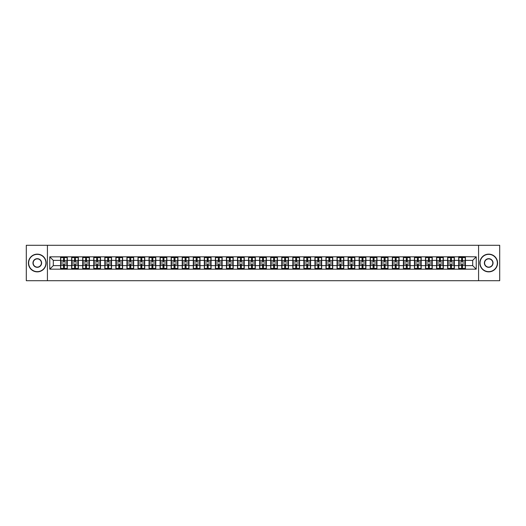 <?xml version="1.0" encoding="UTF-8"?>
<svg xmlns="http://www.w3.org/2000/svg" width="526" height="526" viewBox="0 0 526 526"><rect width="100%" height="100%" fill="white"/><g stroke="black" fill="none" stroke-linecap="round" stroke-linejoin="round"><path stroke-width="0.79" d="M478.575 280.72L499.7 280.72L499.7 245.28L478.575 245.28L478.575 280.72L47.425 280.72L47.425 245.28L26.3 245.28L26.3 280.72L47.425 280.72M478.575 245.28L47.425 245.28M472.69 265.623L472.69 260.377L465.425 260.377L465.425 265.623L472.69 265.623L476.234 269.167L476.234 256.833L458.692 256.622L458.692 260.377L454.365 260.377L454.365 265.623L458.692 265.623L458.692 260.377M476.234 269.167L49.766 269.167L49.766 256.833L60.575 256.833L60.575 260.377L53.31 260.377L53.31 265.623L60.575 265.623L60.575 260.377M458.692 256.833L60.575 256.833M458.692 265.623L458.692 269.167M454.365 265.623L454.365 269.167M454.365 256.833L454.365 260.377M443.306 265.623L447.633 265.623L447.633 260.377L443.306 260.377L443.306 269.167M447.633 265.623L447.633 269.167M447.633 256.833L447.633 260.377M443.306 256.833L443.306 260.377M432.247 265.623L436.573 265.623L436.573 260.377L432.247 260.377L432.247 269.167M436.573 265.623L436.573 269.167M436.573 256.833L436.573 260.377M432.247 256.833L432.247 260.377M421.188 265.623L425.514 265.623L425.514 260.377L421.188 260.377L421.188 269.167M425.514 265.623L425.514 269.167M425.514 256.833L425.514 260.377M421.188 256.833L421.188 260.377M410.129 265.623L414.455 265.623L414.455 260.377L410.129 260.377L410.129 269.167M414.455 265.623L414.455 269.167M414.455 256.833L414.455 260.377M410.129 256.833L410.129 260.377M399.07 265.623L403.396 265.623L403.396 260.377L399.07 260.377L399.07 269.167M403.396 265.623L403.396 269.167M403.396 256.833L403.396 260.377M399.07 256.833L399.07 260.377M388.01 265.623L392.337 265.623L392.337 260.377L388.01 260.377L388.01 269.167M392.337 265.623L392.337 269.167M392.337 256.833L392.337 260.377M388.01 256.833L388.01 260.377M376.958 265.623L381.278 265.623L381.278 260.377L376.958 260.377L376.958 269.167M381.278 265.623L381.278 269.167M381.278 256.833L381.278 260.377M376.958 256.833L376.958 260.377M365.899 265.623L370.219 265.623L370.219 260.377L365.899 260.377L365.899 269.167M370.219 265.623L370.219 269.167M370.219 256.833L370.219 260.377M365.899 256.833L365.899 260.377M354.84 265.623L359.159 265.623L359.159 260.377L354.84 260.377L354.84 269.167M359.159 265.623L359.159 269.167M359.159 256.833L359.159 260.377M354.84 256.833L354.84 260.377M343.78 265.623L348.1 265.623L348.1 260.377L343.78 260.377L343.78 269.167M348.1 265.623L348.1 269.167M348.1 256.833L348.1 260.377M343.78 256.833L343.78 260.377M332.721 265.623L337.041 265.623L337.041 260.377L332.721 260.377L332.721 269.167M337.041 265.623L337.041 269.167M337.041 256.833L337.041 260.377M332.721 256.833L332.721 260.377M321.662 265.623L325.988 265.623L325.988 260.377L321.662 260.377L321.662 269.167M325.988 265.623L325.988 269.167M325.988 256.833L325.988 260.377M321.662 256.833L321.662 260.377M310.603 265.623L314.929 265.623L314.929 260.377L310.603 260.377L310.603 269.167M314.929 265.623L314.929 269.167M314.929 256.833L314.929 260.377M310.603 256.833L310.603 260.377M299.544 265.623L303.87 265.623L303.87 260.377L299.544 260.377L299.544 269.167M303.87 265.623L303.87 269.167M303.87 256.833L303.87 260.377M299.544 256.833L299.544 260.377M288.485 265.623L292.811 265.623L292.811 260.377L288.485 260.377L288.485 269.167M292.811 265.623L292.811 269.167M292.811 256.833L292.811 260.377M288.485 256.833L288.485 260.377M277.426 265.623L281.752 265.623L281.752 260.377L277.426 260.377L277.426 269.167M281.752 265.623L281.752 269.167M281.752 256.833L281.752 260.377M277.426 256.833L277.426 260.377M266.366 265.623L270.693 265.623L270.693 260.377L266.366 260.377L266.366 269.167M270.693 265.623L270.693 269.167M270.693 256.833L270.693 260.377M266.366 256.833L266.366 260.377M255.307 265.623L259.634 265.623L259.634 260.377L255.307 260.377L255.307 269.167M259.634 265.623L259.634 269.167M259.634 256.833L259.634 260.377M255.307 256.833L255.307 260.377M244.248 265.623L248.574 265.623L248.574 260.377L244.248 260.377L244.248 269.167M248.574 265.623L248.574 269.167M248.574 256.833L248.574 260.377M244.248 256.833L244.248 260.377M233.189 265.623L237.515 265.623L237.515 260.377L233.189 260.377L233.189 269.167M237.515 265.623L237.515 269.167M237.515 256.833L237.515 260.377M233.189 256.833L233.189 260.377M222.13 265.623L226.456 265.623L226.456 260.377L222.13 260.377L222.13 269.167M226.456 265.623L226.456 269.167M226.456 256.833L226.456 260.377M222.13 256.833L222.13 260.377M211.071 265.623L215.397 265.623L215.397 260.377L211.071 260.377L211.071 269.167M215.397 265.623L215.397 269.167M215.397 256.833L215.397 260.377M211.071 256.833L211.071 260.377M200.011 265.623L204.338 265.623L204.338 260.377L200.011 260.377L200.011 269.167M204.338 265.623L204.338 269.167M204.338 256.833L204.338 260.377M200.011 256.833L200.011 260.377M188.959 265.623L193.279 265.623L193.279 260.377L188.959 260.377L188.959 269.167M193.279 265.623L193.279 269.167M193.279 256.833L193.279 260.377M188.959 256.833L188.959 260.377M177.9 265.623L182.22 265.623L182.22 260.377L177.9 260.377L177.9 269.167M182.22 265.623L182.22 269.167M182.22 256.833L182.22 260.377M177.9 256.833L177.9 260.377M166.841 265.623L171.16 265.623L171.16 260.377L166.841 260.377L166.841 269.167M171.16 265.623L171.16 269.167M171.16 256.833L171.16 260.377M166.841 256.833L166.841 260.377M155.781 265.623L160.101 265.623L160.101 260.377L155.781 260.377L155.781 269.167M160.101 265.623L160.101 269.167M160.101 256.833L160.101 260.377M155.781 256.833L155.781 260.377M144.722 265.623L149.042 265.623L149.042 260.377L144.722 260.377L144.722 269.167M149.042 265.623L149.042 269.167M149.042 256.833L149.042 260.377M144.722 256.833L144.722 260.377M133.663 265.623L137.99 265.623L137.99 260.377L133.663 260.377L133.663 269.167M137.99 265.623L137.99 269.167M137.99 256.833L137.99 260.377M133.663 256.833L133.663 260.377M122.604 265.623L126.93 265.623L126.93 260.377L122.604 260.377L122.604 269.167M126.93 265.623L126.93 269.167M126.93 256.833L126.93 260.377M122.604 256.833L122.604 260.377M111.545 265.623L115.871 265.623L115.871 260.377L111.545 260.377L111.545 269.167M115.871 265.623L115.871 269.167M115.871 256.833L115.871 260.377M111.545 256.833L111.545 260.377M100.486 265.623L104.812 265.623L104.812 260.377L100.486 260.377L100.486 269.167M104.812 265.623L104.812 269.167M104.812 256.833L104.812 260.377M100.486 256.833L100.486 260.377M89.427 265.623L93.753 265.623L93.753 260.377L89.427 260.377L89.427 269.167M93.753 265.623L93.753 269.167M93.753 256.833L93.753 260.377M89.427 256.833L89.427 260.377M78.367 265.623L82.694 265.623L82.694 260.377L78.367 260.377L78.367 269.167M82.694 265.623L82.694 269.167M82.694 256.833L82.694 260.377M78.367 256.833L78.367 260.377M67.308 265.623L71.635 265.623L71.635 260.377L67.308 260.377L67.308 269.167M71.635 265.623L71.635 269.167M71.635 256.833L71.635 260.377M67.308 256.833L67.308 260.377M60.575 265.623L60.575 269.167M53.31 265.623L49.766 269.167M49.766 256.833L53.31 260.377M465.425 265.623L465.425 269.167M465.425 256.833L465.425 260.377M476.234 256.833L472.69 260.377M60.753 260.488L63.482 260.488L63.482 256.8L60.753 256.8L60.753 263.96L63.482 263.96L63.482 265.512L64.402 265.505L64.402 263.96L67.131 263.96L67.131 256.8L64.402 256.8L64.402 257.576L67.131 257.576M63.482 259.463L64.402 259.463M64.402 257.681L63.482 257.681M60.753 262.04L63.482 262.04L63.482 260.488L64.402 260.495L64.402 262.04L67.131 262.04M60.753 257.576L63.482 257.576M63.482 268.319L64.402 268.319M63.482 266.537L64.402 266.537M60.753 269.2L63.482 269.2L63.482 268.424L60.753 268.424L60.753 269.2M60.753 263.96L60.753 265.512L63.482 265.512L63.482 268.424M60.753 265.512L60.753 268.424M67.131 263.96L67.131 269.2L64.402 269.2L64.402 268.424L67.131 268.424M67.131 265.512L64.402 265.512L64.402 268.424M67.131 260.488L64.402 260.488L64.402 257.576M71.812 260.488L74.541 260.488L74.541 256.8L71.812 256.8L71.812 263.96L74.541 263.96L74.541 265.512L75.461 265.505L75.461 263.96L78.19 263.96L78.19 256.8L75.461 256.8L75.461 257.576L78.19 257.576M74.541 259.463L75.461 259.463M75.461 257.681L74.541 257.681M71.812 262.04L74.541 262.04L74.541 260.488L75.461 260.495L75.461 262.04L78.19 262.04M71.812 257.576L74.541 257.576M74.541 268.319L75.461 268.319M74.541 266.537L75.461 266.537M71.812 269.2L74.541 269.2L74.541 268.424L71.812 268.424L71.812 269.2M71.812 263.96L71.812 265.512L74.541 265.512L74.541 268.424M71.812 265.512L71.812 268.424M78.19 263.96L78.19 269.2L75.461 269.2L75.461 268.424L78.19 268.424M78.19 265.512L75.461 265.512L75.461 268.424M78.19 260.488L75.461 260.488L75.461 257.576M82.871 260.488L85.6 260.488L85.6 256.8L82.871 256.8L82.871 263.96L85.6 263.96L85.6 265.512L86.52 265.505L86.52 263.96L89.249 263.96L89.249 256.8L86.52 256.8L86.52 257.576L89.249 257.576M85.6 259.463L86.52 259.463M86.52 257.681L85.6 257.681M82.871 262.04L85.6 262.04L85.6 260.488L86.52 260.495L86.52 262.04L89.249 262.04M82.871 257.576L85.6 257.576M85.6 268.319L86.52 268.319M85.6 266.537L86.52 266.537M82.871 269.2L85.6 269.2L85.6 268.424L82.871 268.424L82.871 269.2M82.871 263.96L82.871 265.512L85.6 265.512L85.6 268.424M82.871 265.512L82.871 268.424M89.249 263.96L89.249 269.2L86.52 269.2L86.52 268.424L89.249 268.424M89.249 265.512L86.52 265.512L86.52 268.424M89.249 260.488L86.52 260.488L86.52 257.576M93.93 260.488L96.659 260.488L96.659 256.8L93.93 256.8L93.93 263.96L96.659 263.96L96.659 265.512L97.58 265.505L97.58 263.96L100.308 263.96L100.308 256.8L97.58 256.8L97.58 257.576L100.308 257.576M96.659 259.463L97.58 259.463M97.58 257.681L96.659 257.681M93.93 262.04L96.659 262.04L96.659 260.488L97.58 260.495L97.58 262.04L100.308 262.04M93.93 257.576L96.659 257.576M96.659 268.319L97.58 268.319M96.659 266.537L97.58 266.537M93.93 269.2L96.659 269.2L96.659 268.424L93.93 268.424L93.93 269.2M93.93 263.96L93.93 265.512L96.659 265.512L96.659 268.424M93.93 265.512L93.93 268.424M100.308 263.96L100.308 269.2L97.58 269.2L97.58 268.424L100.308 268.424M100.308 265.512L97.58 265.512L97.58 268.424M100.308 260.488L97.58 260.488L97.58 257.576M104.99 260.488L107.718 260.488L107.718 256.8L104.99 256.8L104.99 263.96L107.718 263.96L107.718 265.512L108.639 265.505L108.639 263.96L111.367 263.96L111.367 256.8L108.639 256.8L108.639 257.576L111.367 257.576M107.718 259.463L108.639 259.463M108.639 257.681L107.718 257.681M104.99 262.04L107.718 262.04L107.718 260.488L108.639 260.495L108.639 262.04L111.367 262.04M104.99 257.576L107.718 257.576M107.718 268.319L108.639 268.319M107.718 266.537L108.639 266.537M104.99 269.2L107.718 269.2L107.718 268.424L104.99 268.424L104.99 269.2M104.99 263.96L104.99 265.512L107.718 265.512L107.718 268.424M104.99 265.512L104.99 268.424M111.367 263.96L111.367 269.2L108.639 269.2L108.639 268.424L111.367 268.424M111.367 265.512L108.639 265.512L108.639 268.424M111.367 260.488L108.639 260.488L108.639 257.576M116.049 260.488L118.777 260.488L118.777 256.8L116.049 256.8L116.049 263.96L118.777 263.96L118.777 265.512L119.698 265.505L119.698 263.96L122.426 263.96L122.426 256.8L119.698 256.8L119.698 257.576L122.426 257.576M118.777 259.463L119.698 259.463M119.698 257.681L118.777 257.681M116.049 262.04L118.777 262.04L118.777 260.488L119.698 260.495L119.698 262.04L122.426 262.04M116.049 257.576L118.777 257.576M118.777 268.319L119.698 268.319M118.777 266.537L119.698 266.537M116.049 269.2L118.777 269.2L118.777 268.424L116.049 268.424L116.049 269.2M116.049 263.96L116.049 265.512L118.777 265.512L118.777 268.424M116.049 265.512L116.049 268.424M122.426 263.96L122.426 269.2L119.698 269.2L119.698 268.424L122.426 268.424M122.426 265.512L119.698 265.512L119.698 268.424M122.426 260.488L119.698 260.488L119.698 257.576M37.287 271.646A8.646 8.646 0 0 0 45.94 263A8.646 8.646 0 0 0 37.287 254.354A8.646 8.646 0 0 0 28.641 263A8.646 8.646 0 0 0 37.287 271.646M37.287 254.137A8.863 8.863 0 0 1 46.15 263A8.863 8.863 0 0 1 37.287 271.863A8.863 8.863 0 0 1 28.424 263A8.863 8.863 0 0 1 37.287 254.137M37.287 267.326A4.326 4.326 0 0 1 32.96 263A4.326 4.326 0 0 1 37.287 258.674A4.326 4.326 0 0 1 41.613 263A4.326 4.326 0 0 1 37.287 267.326M37.287 258.891A4.109 4.109 0 0 0 33.177 263A4.109 4.109 0 0 0 37.287 267.109A4.109 4.109 0 0 0 41.396 263A4.109 4.109 0 0 0 37.287 258.891M488.713 271.646A8.646 8.646 0 0 0 497.359 263A8.646 8.646 0 0 0 488.713 254.354A8.646 8.646 0 0 0 480.06 263A8.646 8.646 0 0 0 488.713 271.646M488.713 254.137A8.863 8.863 0 0 1 497.576 263A8.863 8.863 0 0 1 488.713 271.863A8.863 8.863 0 0 1 479.85 263A8.863 8.863 0 0 1 488.713 254.137M488.713 267.326A4.326 4.326 0 0 1 484.387 263A4.326 4.326 0 0 1 488.713 258.674A4.326 4.326 0 0 1 493.04 263A4.326 4.326 0 0 1 488.713 267.326M488.713 258.891A4.109 4.109 0 0 0 484.604 263A4.109 4.109 0 0 0 488.713 267.109A4.109 4.109 0 0 0 492.823 263A4.109 4.109 0 0 0 488.713 258.891M127.108 260.488L129.837 260.488L129.837 256.8L127.108 256.8L127.108 263.96L129.837 263.96L129.837 265.512L130.757 265.505L130.757 263.96L133.486 263.96L133.486 256.8L130.757 256.8L130.757 257.576L133.486 257.576M129.837 259.463L130.757 259.463M130.757 257.681L129.837 257.681M127.108 262.04L129.837 262.04L129.837 260.488L130.757 260.495L130.757 262.04L133.486 262.04M127.108 257.576L129.837 257.576M129.837 268.319L130.757 268.319M129.837 266.537L130.757 266.537M127.108 269.2L129.837 269.2L129.837 268.424L127.108 268.424L127.108 269.2M127.108 263.96L127.108 265.512L129.837 265.512L129.837 268.424M127.108 265.512L127.108 268.424M133.486 263.96L133.486 269.2L130.757 269.2L130.757 268.424L133.486 268.424M133.486 265.512L130.757 265.512L130.757 268.424M133.486 260.488L130.757 260.488L130.757 257.576M138.16 260.488L140.896 260.488L140.896 256.8L138.16 256.8L138.16 263.96L140.896 263.96L140.896 265.512L141.816 265.505L141.816 263.96L144.545 263.96L144.545 256.8L141.816 256.8L141.816 257.576L144.545 257.576M140.896 259.463L141.816 259.463M141.816 257.681L140.896 257.681M138.16 262.04L140.896 262.04L140.896 260.488L141.816 260.495L141.816 262.04L144.545 262.04M138.16 257.576L140.896 257.576M140.896 268.319L141.816 268.319M140.896 266.537L141.816 266.537M138.16 269.2L140.896 269.2L140.896 268.424L138.16 268.424L138.16 269.2M138.16 263.96L138.16 265.512L140.896 265.512L140.896 268.424M138.16 265.512L138.16 268.424M144.545 263.96L144.545 269.2L141.816 269.2L141.816 268.424L144.545 268.424M144.545 265.512L141.816 265.512L141.816 268.424M144.545 260.488L141.816 260.488L141.816 257.576M149.22 260.488L151.955 260.488L151.955 256.8L149.22 256.8L149.22 263.96L151.955 263.96L151.955 265.512L152.875 265.505L152.875 263.96L155.604 263.96L155.604 256.8L152.875 256.8L152.875 257.576L155.604 257.576M151.955 259.463L152.875 259.463M152.875 257.681L151.955 257.681M149.22 262.04L151.955 262.04L151.955 260.488L152.875 260.495L152.875 262.04L155.604 262.04M149.22 257.576L151.955 257.576M151.955 268.319L152.875 268.319M151.955 266.537L152.875 266.537M149.22 269.2L151.955 269.2L151.955 268.424L149.22 268.424L149.22 269.2M149.22 263.96L149.22 265.512L151.955 265.512L151.955 268.424M149.22 265.512L149.22 268.424M155.604 263.96L155.604 269.2L152.875 269.2L152.875 268.424L155.604 268.424M155.604 265.512L152.875 265.512L152.875 268.424M155.604 260.488L152.875 260.488L152.875 257.576M160.279 260.488L163.007 260.488L163.007 256.8L160.279 256.8L160.279 263.96L163.007 263.96L163.007 265.512L163.934 265.505L163.934 263.96L166.663 263.96L166.663 256.8L163.934 256.8L163.934 257.576L166.663 257.576M163.007 259.463L163.934 259.463M163.934 257.681L163.007 257.681M160.279 262.04L163.007 262.04L163.007 260.488L163.934 260.495L163.934 262.04L166.663 262.04M160.279 257.576L163.007 257.576M163.007 268.319L163.934 268.319M163.007 266.537L163.934 266.537M160.279 269.2L163.007 269.2L163.007 268.424L160.279 268.424L160.279 269.2M160.279 263.96L160.279 265.512L163.007 265.512L163.007 268.424M160.279 265.512L160.279 268.424M166.663 263.96L166.663 269.2L163.934 269.2L163.934 268.424L166.663 268.424M166.663 265.512L163.934 265.512L163.934 268.424M166.663 260.488L163.934 260.488L163.934 257.576M171.338 260.488L174.067 260.488L174.067 256.8L171.338 256.8L171.338 263.96L174.067 263.96L174.067 265.512L174.994 265.505L174.994 263.96L177.722 263.96L177.722 256.8L174.994 256.8L174.994 257.576L177.722 257.576M174.067 259.463L174.994 259.463M174.994 257.681L174.067 257.681M171.338 262.04L174.067 262.04L174.067 260.488L174.994 260.495L174.994 262.04L177.722 262.04M171.338 257.576L174.067 257.576M174.067 268.319L174.994 268.319M174.067 266.537L174.994 266.537M171.338 269.2L174.067 269.2L174.067 268.424L171.338 268.424L171.338 269.2M171.338 263.96L171.338 265.512L174.067 265.512L174.067 268.424M171.338 265.512L171.338 268.424M177.722 263.96L177.722 269.2L174.994 269.2L174.994 268.424L177.722 268.424M177.722 265.512L174.994 265.512L174.994 268.424M177.722 260.488L174.994 260.488L174.994 257.576M182.397 260.488L185.126 260.488L185.126 256.8L182.397 256.8L182.397 263.96L185.126 263.96L185.126 265.512L186.046 265.505L186.046 263.96L188.781 263.96L188.781 256.8L186.046 256.8L186.046 257.576L188.781 257.576M185.126 259.463L186.046 259.463M186.046 257.681L185.126 257.681M182.397 262.04L185.126 262.04L185.126 260.488L186.046 260.495L186.046 262.04L188.781 262.04M182.397 257.576L185.126 257.576M185.126 268.319L186.046 268.319M185.126 266.537L186.046 266.537M182.397 269.2L185.126 269.2L185.126 268.424L182.397 268.424L182.397 269.2M182.397 263.96L182.397 265.512L185.126 265.512L185.126 268.424M182.397 265.512L182.397 268.424M188.781 263.96L188.781 269.2L186.046 269.2L186.046 268.424L188.781 268.424M188.781 265.512L186.046 265.512L186.046 268.424M188.781 260.488L186.046 260.488L186.046 257.576M193.456 260.488L196.185 260.488L196.185 256.8L193.456 256.8L193.456 263.96L196.185 263.96L196.185 265.512L197.105 265.505L197.105 263.96L199.841 263.96L199.841 256.8L197.105 256.8L197.105 257.576L199.841 257.576M196.185 259.463L197.105 259.463M197.105 257.681L196.185 257.681M193.456 262.04L196.185 262.04L196.185 260.488L197.105 260.495L197.105 262.04L199.841 262.04M193.456 257.576L196.185 257.576M196.185 268.319L197.105 268.319M196.185 266.537L197.105 266.537M193.456 269.2L196.185 269.2L196.185 268.424L193.456 268.424L193.456 269.2M193.456 263.96L193.456 265.512L196.185 265.512L196.185 268.424M193.456 265.512L193.456 268.424M199.841 263.96L199.841 269.2L197.105 269.2L197.105 268.424L199.841 268.424M199.841 265.512L197.105 265.512L197.105 268.424M199.841 260.488L197.105 260.488L197.105 257.576M204.515 260.488L207.244 260.488L207.244 256.8L204.515 256.8L204.515 263.96L207.244 263.96L207.244 265.512L208.165 265.505L208.165 263.96L210.893 263.96L210.893 256.8L208.165 256.8L208.165 257.576L210.893 257.576M207.244 259.463L208.165 259.463M208.165 257.681L207.244 257.681M204.515 262.04L207.244 262.04L207.244 260.488L208.165 260.495L208.165 262.04L210.893 262.04M204.515 257.576L207.244 257.576M207.244 268.319L208.165 268.319M207.244 266.537L208.165 266.537M204.515 269.2L207.244 269.2L207.244 268.424L204.515 268.424L204.515 269.2M204.515 263.96L204.515 265.512L207.244 265.512L207.244 268.424M204.515 265.512L204.515 268.424M210.893 263.96L210.893 269.2L208.165 269.2L208.165 268.424L210.893 268.424M210.893 265.512L208.165 265.512L208.165 268.424M210.893 260.488L208.165 260.488L208.165 257.576M215.575 260.488L218.303 260.488L218.303 256.8L215.575 256.8L215.575 263.96L218.303 263.96L218.303 265.512L219.224 265.505L219.224 263.96L221.952 263.96L221.952 256.8L219.224 256.8L219.224 257.576L221.952 257.576M218.303 259.463L219.224 259.463M219.224 257.681L218.303 257.681M215.575 262.04L218.303 262.04L218.303 260.488L219.224 260.495L219.224 262.04L221.952 262.04M215.575 257.576L218.303 257.576M218.303 268.319L219.224 268.319M218.303 266.537L219.224 266.537M215.575 269.2L218.303 269.2L218.303 268.424L215.575 268.424L215.575 269.2M215.575 263.96L215.575 265.512L218.303 265.512L218.303 268.424M215.575 265.512L215.575 268.424M221.952 263.96L221.952 269.2L219.224 269.2L219.224 268.424L221.952 268.424M221.952 265.512L219.224 265.512L219.224 268.424M221.952 260.488L219.224 260.488L219.224 257.576M226.634 260.488L229.362 260.488L229.362 256.8L226.634 256.8L226.634 263.96L229.362 263.96L229.362 265.512L230.283 265.505L230.283 263.96L233.011 263.96L233.011 256.8L230.283 256.8L230.283 257.576L233.011 257.576M229.362 259.463L230.283 259.463M230.283 257.681L229.362 257.681M226.634 262.04L229.362 262.04L229.362 260.488L230.283 260.495L230.283 262.04L233.011 262.04M226.634 257.576L229.362 257.576M229.362 268.319L230.283 268.319M229.362 266.537L230.283 266.537M226.634 269.2L229.362 269.2L229.362 268.424L226.634 268.424L226.634 269.2M226.634 263.96L226.634 265.512L229.362 265.512L229.362 268.424M226.634 265.512L226.634 268.424M233.011 263.96L233.011 269.2L230.283 269.2L230.283 268.424L233.011 268.424M233.011 265.512L230.283 265.512L230.283 268.424M233.011 260.488L230.283 260.488L230.283 257.576M237.693 260.488L240.421 260.488L240.421 256.8L237.693 256.8L237.693 263.96L240.421 263.96L240.421 265.512L241.342 265.505L241.342 263.96L244.071 263.96L244.071 256.8L241.342 256.8L241.342 257.576L244.071 257.576M240.421 259.463L241.342 259.463M241.342 257.681L240.421 257.681M237.693 262.04L240.421 262.04L240.421 260.488L241.342 260.495L241.342 262.04L244.071 262.04M237.693 257.576L240.421 257.576M240.421 268.319L241.342 268.319M240.421 266.537L241.342 266.537M237.693 269.2L240.421 269.2L240.421 268.424L237.693 268.424L237.693 269.2M237.693 263.96L237.693 265.512L240.421 265.512L240.421 268.424M237.693 265.512L237.693 268.424M244.071 263.96L244.071 269.2L241.342 269.2L241.342 268.424L244.071 268.424M244.071 265.512L241.342 265.512L241.342 268.424M244.071 260.488L241.342 260.488L241.342 257.576M248.752 260.488L251.481 260.488L251.481 256.8L248.752 256.8L248.752 263.96L251.481 263.96L251.481 265.512L252.401 265.505L252.401 263.96L255.13 263.96L255.13 256.8L252.401 256.8L252.401 257.576L255.13 257.576M251.481 259.463L252.401 259.463M252.401 257.681L251.481 257.681M248.752 262.04L251.481 262.04L251.481 260.488L252.401 260.495L252.401 262.04L255.13 262.04M248.752 257.576L251.481 257.576M251.481 268.319L252.401 268.319M251.481 266.537L252.401 266.537M248.752 269.2L251.481 269.2L251.481 268.424L248.752 268.424L248.752 269.2M248.752 263.96L248.752 265.512L251.481 265.512L251.481 268.424M248.752 265.512L248.752 268.424M255.13 263.96L255.13 269.2L252.401 269.2L252.401 268.424L255.13 268.424M255.13 265.512L252.401 265.512L252.401 268.424M255.13 260.488L252.401 260.488L252.401 257.576M259.811 260.488L262.54 260.488L262.54 256.8L259.811 256.8L259.811 263.96L262.54 263.96L262.54 265.512L263.46 265.505L263.46 263.96L266.189 263.96L266.189 256.8L263.46 256.8L263.46 257.576L266.189 257.576M262.54 259.463L263.46 259.463M263.46 257.681L262.54 257.681M259.811 262.04L262.54 262.04L262.54 260.488L263.46 260.495L263.46 262.04L266.189 262.04M259.811 257.576L262.54 257.576M262.54 268.319L263.46 268.319M262.54 266.537L263.46 266.537M259.811 269.2L262.54 269.2L262.54 268.424L259.811 268.424L259.811 269.2M259.811 263.96L259.811 265.512L262.54 265.512L262.54 268.424M259.811 265.512L259.811 268.424M266.189 263.96L266.189 269.2L263.46 269.2L263.46 268.424L266.189 268.424M266.189 265.512L263.46 265.512L263.46 268.424M266.189 260.488L263.46 260.488L263.46 257.576M270.87 260.488L273.599 260.488L273.599 256.8L270.87 256.8L270.87 263.96L273.599 263.96L273.599 265.512L274.519 265.505L274.519 263.96L277.248 263.96L277.248 256.8L274.519 256.8L274.519 257.576L277.248 257.576M273.599 259.463L274.519 259.463M274.519 257.681L273.599 257.681M270.87 262.04L273.599 262.04L273.599 260.488L274.519 260.495L274.519 262.04L277.248 262.04M270.87 257.576L273.599 257.576M273.599 268.319L274.519 268.319M273.599 266.537L274.519 266.537M270.87 269.2L273.599 269.2L273.599 268.424L270.87 268.424L270.87 269.2M270.87 263.96L270.87 265.512L273.599 265.512L273.599 268.424M270.87 265.512L270.87 268.424M277.248 263.96L277.248 269.2L274.519 269.2L274.519 268.424L277.248 268.424M277.248 265.512L274.519 265.512L274.519 268.424M277.248 260.488L274.519 260.488L274.519 257.576M281.929 260.488L284.658 260.488L284.658 256.8L281.929 256.8L281.929 263.96L284.658 263.96L284.658 265.512L285.579 265.505L285.579 263.96L288.307 263.96L288.307 256.8L285.579 256.8L285.579 257.576L288.307 257.576M284.658 259.463L285.579 259.463M285.579 257.681L284.658 257.681M281.929 262.04L284.658 262.04L284.658 260.488L285.579 260.495L285.579 262.04L288.307 262.04M281.929 257.576L284.658 257.576M284.658 268.319L285.579 268.319M284.658 266.537L285.579 266.537M281.929 269.2L284.658 269.2L284.658 268.424L281.929 268.424L281.929 269.2M281.929 263.96L281.929 265.512L284.658 265.512L284.658 268.424M281.929 265.512L281.929 268.424M288.307 263.96L288.307 269.2L285.579 269.2L285.579 268.424L288.307 268.424M288.307 265.512L285.579 265.512L285.579 268.424M288.307 260.488L285.579 260.488L285.579 257.576M292.989 260.488L295.717 260.488L295.717 256.8L292.989 256.8L292.989 263.96L295.717 263.96L295.717 265.512L296.638 265.505L296.638 263.96L299.366 263.96L299.366 256.8L296.638 256.8L296.638 257.576L299.366 257.576M295.717 259.463L296.638 259.463M296.638 257.681L295.717 257.681M292.989 262.04L295.717 262.04L295.717 260.488L296.638 260.495L296.638 262.04L299.366 262.04M292.989 257.576L295.717 257.576M295.717 268.319L296.638 268.319M295.717 266.537L296.638 266.537M292.989 269.2L295.717 269.2L295.717 268.424L292.989 268.424L292.989 269.2M292.989 263.96L292.989 265.512L295.717 265.512L295.717 268.424M292.989 265.512L292.989 268.424M299.366 263.96L299.366 269.2L296.638 269.2L296.638 268.424L299.366 268.424M299.366 265.512L296.638 265.512L296.638 268.424M299.366 260.488L296.638 260.488L296.638 257.576M304.048 260.488L306.776 260.488L306.776 256.8L304.048 256.8L304.048 263.96L306.776 263.96L306.776 265.512L307.697 265.505L307.697 263.96L310.425 263.96L310.425 256.8L307.697 256.8L307.697 257.576L310.425 257.576M306.776 259.463L307.697 259.463M307.697 257.681L306.776 257.681M304.048 262.04L306.776 262.04L306.776 260.488L307.697 260.495L307.697 262.04L310.425 262.04M304.048 257.576L306.776 257.576M306.776 268.319L307.697 268.319M306.776 266.537L307.697 266.537M304.048 269.2L306.776 269.2L306.776 268.424L304.048 268.424L304.048 269.2M304.048 263.96L304.048 265.512L306.776 265.512L306.776 268.424M304.048 265.512L304.048 268.424M310.425 263.96L310.425 269.2L307.697 269.2L307.697 268.424L310.425 268.424M310.425 265.512L307.697 265.512L307.697 268.424M310.425 260.488L307.697 260.488L307.697 257.576M315.107 260.488L317.835 260.488L317.835 256.8L315.107 256.8L315.107 263.96L317.835 263.96L317.835 265.512L318.756 265.505L318.756 263.96L321.485 263.96L321.485 256.8L318.756 256.8L318.756 257.576L321.485 257.576M317.835 259.463L318.756 259.463M318.756 257.681L317.835 257.681M315.107 262.04L317.835 262.04L317.835 260.488L318.756 260.495L318.756 262.04L321.485 262.04M315.107 257.576L317.835 257.576M317.835 268.319L318.756 268.319M317.835 266.537L318.756 266.537M315.107 269.2L317.835 269.2L317.835 268.424L315.107 268.424L315.107 269.2M315.107 263.96L315.107 265.512L317.835 265.512L317.835 268.424M315.107 265.512L315.107 268.424M321.485 263.96L321.485 269.2L318.756 269.2L318.756 268.424L321.485 268.424M321.485 265.512L318.756 265.512L318.756 268.424M321.485 260.488L318.756 260.488L318.756 257.576M326.159 260.488L328.895 260.488L328.895 256.8L326.159 256.8L326.159 263.96L328.895 263.96L328.895 265.512L329.815 265.505L329.815 263.96L332.544 263.96L332.544 256.8L329.815 256.8L329.815 257.576L332.544 257.576M328.895 259.463L329.815 259.463M329.815 257.681L328.895 257.681M326.159 262.04L328.895 262.04L328.895 260.488L329.815 260.495L329.815 262.04L332.544 262.04M326.159 257.576L328.895 257.576M328.895 268.319L329.815 268.319M328.895 266.537L329.815 266.537M326.159 269.2L328.895 269.2L328.895 268.424L326.159 268.424L326.159 269.2M326.159 263.96L326.159 265.512L328.895 265.512L328.895 268.424M326.159 265.512L326.159 268.424M332.544 263.96L332.544 269.2L329.815 269.2L329.815 268.424L332.544 268.424M332.544 265.512L329.815 265.512L329.815 268.424M332.544 260.488L329.815 260.488L329.815 257.576M337.219 260.488L339.954 260.488L339.954 256.8L337.219 256.8L337.219 263.96L339.954 263.96L339.954 265.512L340.874 265.505L340.874 263.96L343.603 263.96L343.603 256.8L340.874 256.8L340.874 257.576L343.603 257.576M339.954 259.463L340.874 259.463M340.874 257.681L339.954 257.681M337.219 262.04L339.954 262.04L339.954 260.488L340.874 260.495L340.874 262.04L343.603 262.04M337.219 257.576L339.954 257.576M339.954 268.319L340.874 268.319M339.954 266.537L340.874 266.537M337.219 269.2L339.954 269.2L339.954 268.424L337.219 268.424L337.219 269.2M337.219 263.96L337.219 265.512L339.954 265.512L339.954 268.424M337.219 265.512L337.219 268.424M343.603 263.96L343.603 269.2L340.874 269.2L340.874 268.424L343.603 268.424M343.603 265.512L340.874 265.512L340.874 268.424M343.603 260.488L340.874 260.488L340.874 257.576M348.278 260.488L351.006 260.488L351.006 256.8L348.278 256.8L348.278 263.96L351.006 263.96L351.006 265.512L351.933 265.505L351.933 263.96L354.662 263.96L354.662 256.8L351.933 256.8L351.933 257.576L354.662 257.576M351.006 259.463L351.933 259.463M351.933 257.681L351.006 257.681M348.278 262.04L351.006 262.04L351.006 260.488L351.933 260.495L351.933 262.04L354.662 262.04M348.278 257.576L351.006 257.576M351.006 268.319L351.933 268.319M351.006 266.537L351.933 266.537M348.278 269.2L351.006 269.2L351.006 268.424L348.278 268.424L348.278 269.2M348.278 263.96L348.278 265.512L351.006 265.512L351.006 268.424M348.278 265.512L348.278 268.424M354.662 263.96L354.662 269.2L351.933 269.2L351.933 268.424L354.662 268.424M354.662 265.512L351.933 265.512L351.933 268.424M354.662 260.488L351.933 260.488L351.933 257.576M359.337 260.488L362.066 260.488L362.066 256.8L359.337 256.8L359.337 263.96L362.066 263.96L362.066 265.512L362.993 265.505L362.993 263.96L365.721 263.96L365.721 256.8L362.993 256.8L362.993 257.576L365.721 257.576M362.066 259.463L362.993 259.463M362.993 257.681L362.066 257.681M359.337 262.04L362.066 262.04L362.066 260.488L362.993 260.495L362.993 262.04L365.721 262.04M359.337 257.576L362.066 257.576M362.066 268.319L362.993 268.319M362.066 266.537L362.993 266.537M359.337 269.2L362.066 269.2L362.066 268.424L359.337 268.424L359.337 269.2M359.337 263.96L359.337 265.512L362.066 265.512L362.066 268.424M359.337 265.512L359.337 268.424M365.721 263.96L365.721 269.2L362.993 269.2L362.993 268.424L365.721 268.424M365.721 265.512L362.993 265.512L362.993 268.424M365.721 260.488L362.993 260.488L362.993 257.576M370.396 260.488L373.125 260.488L373.125 256.8L370.396 256.8L370.396 263.96L373.125 263.96L373.125 265.512L374.045 265.505L374.045 263.96L376.78 263.96L376.78 256.8L374.045 256.8L374.045 257.576L376.78 257.576M373.125 259.463L374.045 259.463M374.045 257.681L373.125 257.681M370.396 262.04L373.125 262.04L373.125 260.488L374.045 260.495L374.045 262.04L376.78 262.04M370.396 257.576L373.125 257.576M373.125 268.319L374.045 268.319M373.125 266.537L374.045 266.537M370.396 269.2L373.125 269.2L373.125 268.424L370.396 268.424L370.396 269.2M370.396 263.96L370.396 265.512L373.125 265.512L373.125 268.424M370.396 265.512L370.396 268.424M376.78 263.96L376.78 269.2L374.045 269.2L374.045 268.424L376.78 268.424M376.78 265.512L374.045 265.512L374.045 268.424M376.78 260.488L374.045 260.488L374.045 257.576M381.455 260.488L384.184 260.488L384.184 256.8L381.455 256.8L381.455 263.96L384.184 263.96L384.184 265.512L385.104 265.505L385.104 263.96L387.84 263.96L387.84 256.8L385.104 256.8L385.104 257.576L387.84 257.576M384.184 259.463L385.104 259.463M385.104 257.681L384.184 257.681M381.455 262.04L384.184 262.04L384.184 260.488L385.104 260.495L385.104 262.04L387.84 262.04M381.455 257.576L384.184 257.576M384.184 268.319L385.104 268.319M384.184 266.537L385.104 266.537M381.455 269.2L384.184 269.2L384.184 268.424L381.455 268.424L381.455 269.2M381.455 263.96L381.455 265.512L384.184 265.512L384.184 268.424M381.455 265.512L381.455 268.424M387.84 263.96L387.84 269.2L385.104 269.2L385.104 268.424L387.84 268.424M387.84 265.512L385.104 265.512L385.104 268.424M387.84 260.488L385.104 260.488L385.104 257.576M392.514 260.488L395.243 260.488L395.243 256.8L392.514 256.8L392.514 263.96L395.243 263.96L395.243 265.512L396.163 265.505L396.163 263.96L398.892 263.96L398.892 256.8L396.163 256.8L396.163 257.576L398.892 257.576M395.243 259.463L396.163 259.463M396.163 257.681L395.243 257.681M392.514 262.04L395.243 262.04L395.243 260.488L396.163 260.495L396.163 262.04L398.892 262.04M392.514 257.576L395.243 257.576M395.243 268.319L396.163 268.319M395.243 266.537L396.163 266.537M392.514 269.2L395.243 269.2L395.243 268.424L392.514 268.424L392.514 269.2M392.514 263.96L392.514 265.512L395.243 265.512L395.243 268.424M392.514 265.512L392.514 268.424M398.892 263.96L398.892 269.2L396.163 269.2L396.163 268.424L398.892 268.424M398.892 265.512L396.163 265.512L396.163 268.424M398.892 260.488L396.163 260.488L396.163 257.576M403.573 260.488L406.302 260.488L406.302 256.8L403.573 256.8L403.573 263.96L406.302 263.96L406.302 265.512L407.223 265.505L407.223 263.96L409.951 263.96L409.951 256.8L407.223 256.8L407.223 257.576L409.951 257.576M406.302 259.463L407.223 259.463M407.223 257.681L406.302 257.681M403.573 262.04L406.302 262.04L406.302 260.488L407.223 260.495L407.223 262.04L409.951 262.04M403.573 257.576L406.302 257.576M406.302 268.319L407.223 268.319M406.302 266.537L407.223 266.537M403.573 269.2L406.302 269.2L406.302 268.424L403.573 268.424L403.573 269.2M403.573 263.96L403.573 265.512L406.302 265.512L406.302 268.424M403.573 265.512L403.573 268.424M409.951 263.96L409.951 269.2L407.223 269.2L407.223 268.424L409.951 268.424M409.951 265.512L407.223 265.512L407.223 268.424M409.951 260.488L407.223 260.488L407.223 257.576M414.633 260.488L417.361 260.488L417.361 256.8L414.633 256.8L414.633 263.96L417.361 263.96L417.361 265.512L418.282 265.505L418.282 263.96L421.01 263.96L421.01 256.8L418.282 256.8L418.282 257.576L421.01 257.576M417.361 259.463L418.282 259.463M418.282 257.681L417.361 257.681M414.633 262.04L417.361 262.04L417.361 260.488L418.282 260.495L418.282 262.04L421.01 262.04M414.633 257.576L417.361 257.576M417.361 268.319L418.282 268.319M417.361 266.537L418.282 266.537M414.633 269.2L417.361 269.2L417.361 268.424L414.633 268.424L414.633 269.2M414.633 263.96L414.633 265.512L417.361 265.512L417.361 268.424M414.633 265.512L414.633 268.424M421.01 263.96L421.01 269.2L418.282 269.2L418.282 268.424L421.01 268.424M421.01 265.512L418.282 265.512L418.282 268.424M421.01 260.488L418.282 260.488L418.282 257.576M425.692 260.488L428.42 260.488L428.42 256.8L425.692 256.8L425.692 263.96L428.42 263.96L428.42 265.512L429.341 265.505L429.341 263.96L432.07 263.96L432.07 256.8L429.341 256.8L429.341 257.576L432.07 257.576M428.42 259.463L429.341 259.463M429.341 257.681L428.42 257.681M425.692 262.04L428.42 262.04L428.42 260.488L429.341 260.495L429.341 262.04L432.07 262.04M425.692 257.576L428.42 257.576M428.42 268.319L429.341 268.319M428.42 266.537L429.341 266.537M425.692 269.2L428.42 269.2L428.42 268.424L425.692 268.424L425.692 269.2M425.692 263.96L425.692 265.512L428.42 265.512L428.42 268.424M425.692 265.512L425.692 268.424M432.07 263.96L432.07 269.2L429.341 269.2L429.341 268.424L432.07 268.424M432.07 265.512L429.341 265.512L429.341 268.424M432.07 260.488L429.341 260.488L429.341 257.576M436.751 260.488L439.48 260.488L439.48 256.8L436.751 256.8L436.751 263.96L439.48 263.96L439.48 265.512L440.4 265.505L440.4 263.96L443.129 263.96L443.129 256.8L440.4 256.8L440.4 257.576L443.129 257.576M439.48 259.463L440.4 259.463M440.4 257.681L439.48 257.681M436.751 262.04L439.48 262.04L439.48 260.488L440.4 260.495L440.4 262.04L443.129 262.04M436.751 257.576L439.48 257.576M439.48 268.319L440.4 268.319M439.48 266.537L440.4 266.537M436.751 269.2L439.48 269.2L439.48 268.424L436.751 268.424L436.751 269.2M436.751 263.96L436.751 265.512L439.48 265.512L439.48 268.424M436.751 265.512L436.751 268.424M443.129 263.96L443.129 269.2L440.4 269.2L440.4 268.424L443.129 268.424M443.129 265.512L440.4 265.512L440.4 268.424M443.129 260.488L440.4 260.488L440.4 257.576M447.81 260.488L450.539 260.488L450.539 256.8L447.81 256.8L447.81 263.96L450.539 263.96L450.539 265.512L451.459 265.505L451.459 263.96L454.188 263.96L454.188 256.8L451.459 256.8L451.459 257.576L454.188 257.576M450.539 259.463L451.459 259.463M451.459 257.681L450.539 257.681M447.81 262.04L450.539 262.04L450.539 260.488L451.459 260.495L451.459 262.04L454.188 262.04M447.81 257.576L450.539 257.576M450.539 268.319L451.459 268.319M450.539 266.537L451.459 266.537M447.81 269.2L450.539 269.2L450.539 268.424L447.81 268.424L447.81 269.2M447.81 263.96L447.81 265.512L450.539 265.512L450.539 268.424M447.81 265.512L447.81 268.424M454.188 263.96L454.188 269.2L451.459 269.2L451.459 268.424L454.188 268.424M454.188 265.512L451.459 265.512L451.459 268.424M454.188 260.488L451.459 260.488L451.459 257.576M458.869 260.488L461.598 260.488L461.598 256.8L458.869 256.8L458.869 263.96L461.598 263.96L461.598 265.512L462.518 265.505L462.518 263.96L465.247 263.96L465.247 256.8L462.518 256.8L462.518 257.576L465.247 257.576M461.598 259.463L462.518 259.463M462.518 257.681L461.598 257.681M458.869 262.04L461.598 262.04L461.598 260.488L462.518 260.495L462.518 262.04L465.247 262.04M458.869 257.576L461.598 257.576M461.598 268.319L462.518 268.319M461.598 266.537L462.518 266.537M458.869 269.2L461.598 269.2L461.598 268.424L458.869 268.424L458.869 269.2M458.869 263.96L458.869 265.512L461.598 265.512L461.598 268.424M458.869 265.512L458.869 268.424M465.247 263.96L465.247 269.2L462.518 269.2L462.518 268.424L465.247 268.424M465.247 265.512L462.518 265.512L462.518 268.424M465.247 260.488L462.518 260.488L462.518 257.576"/></g></svg>
